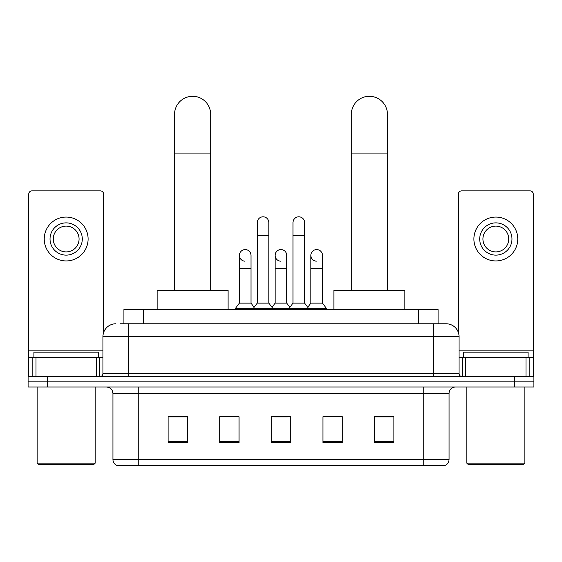 <?xml version="1.0" encoding="UTF-8"?>
<svg xmlns="http://www.w3.org/2000/svg" width="562" height="562" viewBox="0 0 562 562"><rect width="100%" height="100%" fill="white"/><g stroke="black" fill="none" stroke-linecap="round" stroke-linejoin="round"><path stroke-width="0.84" d="M123.914 323.775L123.914 309.578L438.086 309.578L438.086 323.775M120.654 323.775L441.641 323.775M120.359 323.775L128.747 323.775L128.747 336.68L102.937 336.68L102.937 373.449A3.224 3.224 0 0 1 99.713 376.673M115.842 323.775A12.905 12.905 0 0 0 102.937 336.68M446.158 323.775A12.905 12.905 0 0 1 459.063 336.68L433.253 336.68L433.253 323.775L445.961 323.775M459.063 336.68L459.063 373.449C459.252 375.409 460.327 376.484 462.287 376.673M47.454 376.673L28.1 376.673L28.1 381.837L47.454 381.837L28.1 381.837L28.1 387L47.454 387L47.454 381.837L514.546 381.837L47.454 381.837L47.454 376.673L514.546 376.673L514.546 381.837L533.9 381.837L514.546 381.837L514.546 387L47.454 387M514.546 387L533.9 387L533.9 376.673L514.546 376.673M449.059 459.512C448.883 462.603 447.338 464.669 444.416 465.708L423.256 465.708L423.256 459.512L449.059 459.512L449.059 393.449A6.449 6.449 0 0 1 455.515 387M423.256 465.708L117.584 465.708A6.449 6.449 0 0 1 112.941 459.512L112.941 393.449C112.555 389.529 110.405 387.38 106.485 387M393.899 442.547L393.899 416.737L374.545 416.737L374.545 442.547L393.899 442.547M342.286 442.547L342.286 416.737L322.932 416.737L322.932 442.547L342.286 442.547M187.455 442.547L187.455 416.737L168.101 416.737L168.101 442.547L187.455 442.547M239.068 442.547L239.068 416.737L219.714 416.737L219.714 442.547L239.068 442.547M290.68 442.547L290.68 416.737L271.32 416.737L271.32 442.547L290.68 442.547M112.941 459.512L138.744 459.512L138.744 465.708L130.019 465.708M411.651 465.708L150.349 465.708M374.545 416.871L392.613 416.871M169.387 416.871L187.455 416.871M274.481 416.871L287.386 416.871M96.327 376.673L96.327 357.32L36.003 357.32L36.003 376.673M103.584 332.648L103.584 194.101A3.224 3.224 0 0 0 100.359 190.869L31.971 190.869A3.224 3.224 0 0 0 28.746 194.101L28.746 357.32L36.003 357.32M96.327 357.32L102.937 357.32M28.746 376.673L28.746 357.32M66.161 222.875A16.129 16.129 0 0 0 50.032 238.998A16.129 16.129 0 0 0 66.161 255.127A16.129 16.129 0 0 0 82.291 238.998A16.129 16.129 0 0 0 66.161 222.875M66.161 226.1A12.905 12.905 0 0 0 53.264 238.998A12.905 12.905 0 0 0 66.161 251.902A12.905 12.905 0 0 0 79.066 238.998A12.905 12.905 0 0 0 66.161 226.1M66.161 260.937A21.932 21.932 0 0 0 88.101 238.998A21.932 21.932 0 0 0 66.161 217.065A21.932 21.932 0 0 0 44.229 238.998A21.932 21.932 0 0 0 66.161 260.937M93.903 464.416L38.42 464.416L37.134 463.13L95.196 463.13L93.903 464.416M37.134 387L37.134 463.13M95.196 387L95.196 463.13M98.42 357.32L98.42 352.163L33.91 352.163L33.91 357.32M174.55 290.224L174.55 114.36A18.061 18.061 0 0 1 192.611 96.292A18.061 18.061 0 0 1 210.68 114.36A18.061 18.061 0 0 0 192.611 96.292M210.68 290.224L210.68 114.36M228.095 309.578L228.095 290.224L157.128 290.224L157.128 309.578M351.32 290.224L351.32 114.36A18.061 18.061 0 0 1 369.389 96.292A18.061 18.061 0 0 1 387.45 114.36A18.061 18.061 0 0 0 369.389 96.292M387.45 290.224L387.45 114.36M404.872 309.578L404.872 290.224L333.905 290.224L333.905 309.578M257.255 235.52L268.868 235.52L268.868 303.129L257.255 303.129L257.255 222.615A5.81 5.81 0 0 1 263.43 216.82A5.81 5.81 0 0 1 268.868 222.615A5.81 5.81 0 0 0 263.43 216.82M257.255 303.129L253.385 308.292L253.385 309.578M268.868 303.129L272.739 308.292L235.52 308.292L235.52 309.578M292.999 303.129L292.999 235.52L304.611 235.52L304.611 303.129L292.999 303.129L289.128 308.292L272.739 308.292L272.739 309.578M292.999 235.52L292.999 222.615A5.81 5.81 0 0 1 299.174 216.82A5.81 5.81 0 0 1 304.611 222.615A5.81 5.81 0 0 0 299.174 216.82M304.611 303.129L308.482 308.292L289.128 308.292L289.128 309.578M322.483 303.129L322.483 268.292L310.87 268.292L310.87 303.129L322.483 303.129L326.353 308.292L308.482 308.292L308.482 309.578M244.828 261.182A5.81 5.81 0 0 1 239.391 255.387A5.81 5.81 0 0 1 245.559 249.591A5.81 5.81 0 0 1 251.003 255.387L251.003 268.292L239.391 268.292L239.391 255.387M251.003 268.292L251.003 303.129L239.391 303.129L239.391 268.292M239.391 303.129L235.52 308.292M251.003 303.129L254.129 307.302M280.571 261.182A5.81 5.81 0 0 1 275.127 255.387A5.81 5.81 0 0 1 281.302 249.591A5.81 5.81 0 0 1 286.739 255.387L286.739 268.292L275.127 268.292L275.127 255.387M286.739 268.292L286.739 303.129L275.127 303.129L275.127 268.292M275.127 303.129L272.001 307.302M286.739 303.129L289.873 307.302M316.315 261.182A5.81 5.81 0 0 1 310.87 255.387A5.81 5.81 0 0 1 317.038 249.591A5.81 5.81 0 0 1 322.483 255.387L322.483 268.292M310.87 303.129L307.744 307.302M326.353 308.292L326.353 309.578M525.997 376.673L525.997 357.32L465.673 357.32L465.673 376.673M533.254 376.673L533.254 357.32L533.254 376.673M525.997 357.32L533.254 357.32L533.254 194.101A3.224 3.224 0 0 0 530.029 190.869L461.641 190.869A3.224 3.224 0 0 0 458.416 194.101L458.416 332.648M459.063 357.32L465.673 357.32M495.839 222.875A16.129 16.129 0 0 0 479.709 238.998A16.129 16.129 0 0 0 495.839 255.127A16.129 16.129 0 0 0 511.968 238.998A16.129 16.129 0 0 0 495.839 222.875M495.839 226.1A12.905 12.905 0 0 0 482.934 238.998A12.905 12.905 0 0 0 495.839 251.902A12.905 12.905 0 0 0 508.736 238.998A12.905 12.905 0 0 0 495.839 226.1M495.839 260.937A21.932 21.932 0 0 0 517.771 238.998A21.932 21.932 0 0 0 495.839 217.065A21.932 21.932 0 0 0 473.899 238.998A21.932 21.932 0 0 0 495.839 260.937M523.58 464.416L468.097 464.416L466.804 463.13L524.866 463.13L523.58 464.416M466.804 387L466.804 463.13M524.866 387L524.866 463.13M528.09 357.32L528.09 352.163L463.58 352.163L463.58 357.32M143.268 323.775L143.268 309.578M418.732 323.775L418.732 309.578M128.747 376.673L128.747 373.449L459.063 373.449M102.937 373.449L128.747 373.449L128.747 336.68L433.253 336.68L433.253 376.673M423.256 387L423.256 393.449L112.941 393.449M449.059 393.449L423.256 393.449L423.256 459.512L138.744 459.512L138.744 387M290.68 441.648L271.32 441.648M239.068 441.648L219.714 441.648M187.455 441.648L168.101 441.648M342.286 441.648L322.932 441.648M393.899 441.648L374.545 441.648M102.937 350.871L28.746 350.871M99.502 357.32L99.502 376.673M28.795 357.32L28.795 376.673M32.828 376.673L32.828 357.32M174.55 153.068L210.68 153.068M351.32 153.068L387.45 153.068M533.254 350.871L459.063 350.871M533.205 376.673L533.205 357.32M529.172 357.32L529.172 376.673M462.498 376.673L462.498 357.32M268.868 235.52L268.868 222.615M304.611 235.52L304.611 222.615M310.87 268.292L310.87 255.387"/></g></svg>

